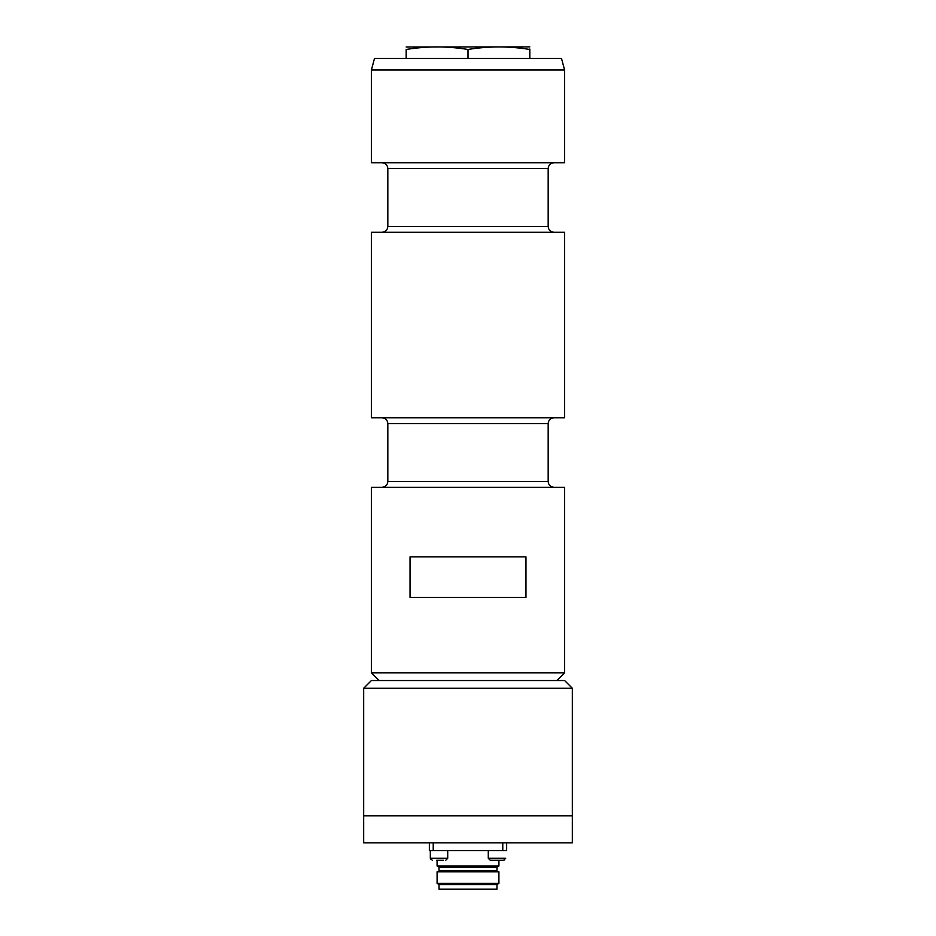 <?xml version="1.0" encoding="UTF-8"?>
<svg xmlns="http://www.w3.org/2000/svg" width="936" height="936" viewBox="0 0 936 936"><rect width="100%" height="100%" fill="white"/><g stroke="black" fill="none" stroke-linecap="round" stroke-linejoin="round"><path stroke-width="1.4" d="M572.329 688.264L572.329 842.833L363.671 842.833L363.671 815.782L572.329 815.782L363.671 815.782L363.671 688.264L572.329 688.264L564.607 680.53L371.393 680.53L363.671 688.264M491.365 860.219L490.218 860.219L488.288 858.289L505.674 858.289L503.743 860.219L491.365 860.219M499.461 860.219L495.015 860.219M496.981 867.122L496.981 870.702L439.019 870.702L439.019 867.122L496.981 867.122L498.911 866.011L437.089 866.011L439.019 867.122M429.355 842.833L429.355 850.555L502.772 850.555L502.772 842.833M502.772 850.555L506.645 850.555L506.645 842.833M433.228 850.555L433.228 842.833M498.911 860.219L498.911 866.011M485.082 871.451L485.082 870.702M487.363 871.451L487.363 870.702M496.981 889.2L439.019 889.2L439.019 884.52L496.981 884.52L496.981 889.2M496.981 884.52L498.911 883.408L437.089 883.408L439.019 884.52M437.089 871.814L498.911 871.814L437.089 871.814L437.089 883.408M498.911 871.814L498.911 883.408M443.465 860.219L436.539 860.219M501.439 860.219L504.024 860.196M468 58.395L468 49.468C447.396 46.086 426.781 46.086 406.177 49.468C406.177 46.086 406.177 46.086 406.177 49.468L406.177 58.395M529.823 46.905L406.177 47.011M529.823 58.395L529.823 49.468C529.823 46.086 529.823 46.086 529.823 49.468L529.823 49.011M529.823 49.468C509.219 46.086 488.604 46.086 468 49.468M371.393 69.989L374.505 58.395L561.495 58.395L564.607 69.989L371.393 69.989L371.393 162.724L564.607 162.724L564.607 69.989M553.983 232.28C550.462 231.941 548.531 230.01 548.18 226.489L548.18 168.527C548.531 165.005 550.462 163.075 553.983 162.724M564.607 232.28L371.393 232.28L371.393 417.76L564.607 417.76L564.607 232.28M553.983 487.317C550.462 486.977 548.531 485.047 548.18 481.525L548.18 423.563C548.531 420.042 550.462 418.111 553.983 417.76M564.607 672.808L564.607 487.317L371.393 487.317L371.393 672.808L564.607 672.808L556.873 680.53M410.038 556.873L525.962 556.873L525.962 597.449L410.038 597.449L410.038 556.873M497.554 866.373L438.446 866.373M497.554 883.771L438.446 883.771M447.712 850.555L447.712 858.289L430.326 858.289L430.513 859.108M548.18 168.527L387.82 168.527C387.469 165.005 385.538 163.075 382.017 162.724M548.18 226.489L387.82 226.489C387.469 230.01 385.538 231.941 382.017 232.28M548.18 423.563L387.82 423.563C387.469 420.042 385.538 418.111 382.017 417.76M548.18 481.525L387.82 481.525C387.469 485.047 385.538 486.977 382.017 487.317M488.288 850.555L488.288 858.289M437.089 860.219L437.089 866.011M488.288 870.702L488.288 871.451M447.712 870.702L447.712 871.451M430.326 858.289L432.256 860.219L430.326 858.289L430.326 850.555M447.712 858.289L445.782 860.219M387.82 168.527L387.82 226.489M387.82 423.563L387.82 481.525M379.127 680.53L371.393 672.808"/></g></svg>
